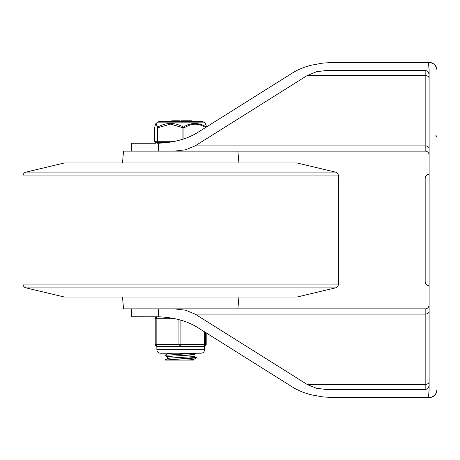 <?xml version="1.0" encoding="UTF-8"?>
<svg xmlns="http://www.w3.org/2000/svg" width="460" height="460" viewBox="0 0 460 460"><rect width="100%" height="100%" fill="white"/><g stroke="black" fill="none" stroke-linecap="round" stroke-linejoin="round"><path stroke-width="0.69" d="M64.4 162.972L297.028 162.972L64.4 162.972L26.03 172.109A3.944 3.944 0 0 0 23 175.944L23 284.056A3.944 3.944 0 0 0 26.03 287.891L64.4 297.028L297.028 297.028L335.397 287.891A3.944 3.944 0 0 0 338.428 284.056L338.428 175.944A3.944 3.944 0 0 0 335.397 172.109L297.028 162.972M297.028 297.028L64.4 297.028M122.498 162.972L123.544 151.144L237.883 151.144L238.93 162.972M238.93 297.028L237.883 308.855L123.544 308.855L122.498 297.028M156.986 143.244L158.447 143.209C173.834 142.606 186.76 139.121 197.236 132.756L292.514 72.933C297.85 69.604 304.152 67.016 311.42 65.176L322.609 63.123L332.632 62.445L428.467 62.428L429.117 70.317L429.117 389.683L428.467 397.572L332.632 397.555L322.609 396.876L311.42 394.824C304.152 392.984 297.85 390.396 292.514 387.067L197.236 327.244C186.76 320.879 173.834 317.394 158.447 316.791L131.428 316.744L131.428 308.855M429.117 304.917A3.944 3.944 0 0 1 425.172 308.855L174.236 308.855L185.685 310.23L195.138 314.111L307.142 384.433L316.601 388.315L328.043 389.683L425.172 389.683L427.961 388.533L429.117 385.744M425.172 186.628L425.172 281.652A3.944 3.944 0 0 0 429.117 285.597M425.172 178.348A3.944 3.944 0 0 1 426.328 175.559A3.944 3.944 0 0 0 425.172 178.348L425.172 273.372M334.316 62.428L430.152 62.497L433.441 63.721L434.838 64.889L436.615 67.873L437 70.317A7.883 7.883 0 0 0 434.688 64.739A7.883 7.883 0 0 1 437 70.317L437 389.683A7.883 7.883 0 0 1 434.688 395.261L431.48 397.21L429.117 397.572A7.883 7.883 0 0 0 434.487 395.456M185.685 149.77L174.236 151.144L425.172 151.144A3.944 3.944 0 0 1 427.961 152.3A3.944 3.944 0 0 0 425.172 151.144L425.172 145.889L195.138 145.889L185.685 149.77M429.117 74.255L427.961 71.467L425.172 70.317L328.043 70.317L316.601 71.685L307.142 75.566L195.138 145.889M429.117 397.572A7.883 7.883 0 0 0 437 389.683L435.585 394.191L434.688 395.261A7.883 7.883 0 0 1 429.117 397.572L428.467 397.572M206.201 332.873L206.201 344.344A1.972 1.972 90 0 1 205.62 345.736A1.972 1.972 0 0 0 206.201 344.344L206.201 332.873L292.514 387.067M155.779 316.744L156.975 316.756A1.972 1.972 -90 0 0 155.457 317.768M429.117 155.083A3.944 3.944 0 0 0 427.961 152.3A3.944 3.944 0 0 1 429.117 155.083M430.152 62.497A7.883 7.883 0 0 1 433.441 63.721A7.883 7.883 0 0 0 430.152 62.497A7.883 7.883 0 0 1 433.441 63.721M155.652 143.255L131.428 143.255L131.428 151.144M426.328 175.559A3.944 3.944 0 0 1 429.117 174.403A3.944 3.944 0 0 0 426.328 175.559M195.793 353.217L164.996 355.298L167.469 353.809L172.264 353.217M179.44 353.217L193.947 354.539M193.959 354.395C196.368 355.183 168.348 355.977 167.469 356.764L167.405 358.576M188.715 356.943L196.431 357.661L191.205 358.357L164.99 360.03L167.463 358.541C168.348 357.748 196.368 356.96 193.959 356.172M175.622 357.725L193.953 359.272M158.044 143.221L158.044 142.272L155.647 142.272L169.349 142.272M206.408 127.046C198.818 122.314 191.153 122.314 183.425 127.046C174.811 122.314 166.244 122.314 157.728 127.046A0.983 0.88 169 0 0 157.308 127.748L157.308 141.283L154.663 141.283L154.669 127.748A0.983 0.88 -169 0 1 154.681 127.558L154.681 127.558A0.983 0.88 -169 0 1 154.744 127.374M174.955 141.283L157.883 141.283L157.883 127.748L157.308 127.748M183.931 138.885L183.931 127.748L182.948 127.748L182.948 139.202M203.958 122.136L202.578 121.572L158.849 121.572L157.469 122.136L203.958 122.136L205.373 123.521L206.396 126.96M181.614 120.784L185.88 120.784L185.88 121.572L181.614 121.572L181.614 120.784L181.51 121.572L181.51 120.784M171.741 121.572L171.752 120.784L171.741 121.572M172.408 121.572L172.408 120.784L171.752 120.784M172.201 120.784L172.201 121.572L171.844 121.572L171.844 120.784M179.595 120.784L179.595 121.572L179.595 120.784L178.371 120.784M178.29 120.784L172.983 120.784M173.989 121.572L173.989 120.784L173.518 120.784L173.5 121.572L173.518 120.784M173.109 121.572L173.109 120.784M191.757 120.784L191.757 121.572L191.757 120.784L186.421 120.784L186.421 121.572M190.538 120.784L190.538 121.572L189.767 121.572L189.767 120.784M194.022 359.202L194.022 360.117L164.95 360.117M205.764 127.397L199.899 124.809L195.08 124.12L190.262 124.85L183.931 127.748A0.983 0.512 -121.1 0 0 183.425 127.046A0.983 0.368 118.4 0 0 182.948 127.748L170.413 124.12L157.883 127.748A0.983 0.368 -118.4 0 1 157.728 127.046L156.055 123.527C155.814 123.314 155.353 124.66 154.681 127.558A0.983 0.983 0 0 0 154.663 127.748L154.663 141.283A0.983 0.983 90 0 0 155.647 142.272A0.983 0.983 0 0 1 154.663 141.283M193.959 359.128C194.166 359.455 191.302 359.783 185.374 360.117M164.996 355.298L167.469 356.908M155.422 317.831A1.972 1.972 -90 0 0 155.215 318.717L155.215 344.344A1.972 1.972 -90 0 0 157.182 346.317L163.725 346.317L157.182 346.317A1.972 1.029 -90 0 1 156.452 345.736A1.972 1.029 -90 0 1 156.262 345.224A1.972 1.029 -90 0 1 156.153 344.344L156.153 318.717L155.215 318.717L155.215 344.344L180.912 344.344L180.912 320.183M204.228 346.317L179.975 346.317A1.972 0.937 -90 0 0 180.636 345.736A1.972 0.937 -90 0 0 180.814 345.224A1.972 0.937 -90 0 0 180.912 344.344L205.465 344.344L205.465 332.413M196.742 346.317L203.498 346.317A1.972 1.972 -90 0 0 205.465 344.344L206.201 344.344M204.435 331.763L204.435 344.344A1.972 0.937 90 0 1 204.159 345.736A1.972 0.937 90 0 1 203.498 346.317L197.685 346.317M180.055 346.317L163.725 346.317M173.431 346.317L179.975 346.317A1.972 1.029 90 0 1 179.245 345.736A1.972 1.029 90 0 1 178.94 344.344L178.94 319.642M26.03 287.891L335.397 287.891M338.428 284.056L23 284.056M23 175.944L338.428 175.944M335.397 172.109L26.03 172.109M195.138 314.111L425.172 314.111L425.172 389.683M434.688 64.739A7.883 7.883 0 0 1 437 70.317M435.959 135.407A7.883 5.261 180 0 1 437 138.017A7.883 5.261 180 0 0 435.959 135.407M425.172 70.317L425.172 145.889A3.944 2.628 0 0 1 427.961 146.659A3.944 2.628 0 0 1 429.117 148.523M307.142 75.566L425.172 75.566A3.944 2.628 0 0 1 427.961 76.337A3.944 2.628 0 0 1 429.117 78.194M427.961 307.7A3.944 3.944 0 0 1 425.172 308.855L425.172 314.111A3.944 2.628 180 0 0 427.961 313.341A3.944 2.628 180 0 0 429.117 311.478M307.142 384.433L425.172 384.433A3.944 2.628 180 0 0 427.961 383.663A3.944 2.628 180 0 0 429.117 381.806M434.688 395.261A7.883 7.883 0 0 0 437 389.683M158.7 308.855L158.447 316.791M158.447 143.209L158.7 151.144M158.292 142.272A0.983 0.983 -90 0 1 157.308 141.283L157.883 141.283A0.983 0.408 90 0 0 158.004 141.985A0.983 0.408 90 0 0 158.292 142.272M154.612 128.035C155.532 122.935 156.446 122.935 157.366 128.035M174.955 318.717L156.153 318.717A1.972 1.029 -90 0 1 156.452 317.32A1.972 1.029 -90 0 1 157.067 316.756M204.562 346.19L204.562 349.767L156.854 349.767C157.015 351.82 158.165 352.969 160.304 353.217L167.405 353.217L167.405 353.843M205.62 345.736A1.972 1.972 90 0 1 204.562 346.288A1.972 1.972 0 0 0 205.62 345.736M194.022 354.47L194.022 356.241M181.97 120.784L181.97 121.572M178.894 120.784L178.894 121.572M206.609 126.868L205.373 123.527M157.469 122.136L156.061 123.521M196.437 357.661L193.965 356.172M193.965 359.272L196.431 357.782M193.965 354.539L196.437 353.05M181.263 353.217L201.112 353.217C203.245 352.969 204.395 351.82 204.562 349.767M160.304 353.217L201.112 353.217M155.215 344.344A1.972 1.972 0 0 0 157.182 346.317M156.975 316.756A1.972 1.972 0 0 0 155.215 318.717M156.854 346.288L156.854 349.767"/></g></svg>
